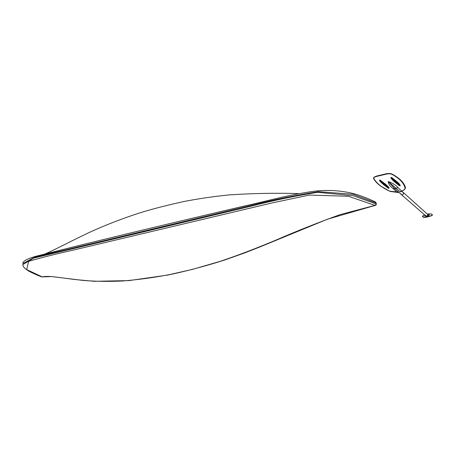 <?xml version="1.0" encoding="UTF-8"?>
<svg xmlns="http://www.w3.org/2000/svg" width="455" height="455" viewBox="0 0 455 455"><rect width="100%" height="100%" fill="white"/><g stroke="black" fill="none" stroke-linecap="round" stroke-linejoin="round"><path stroke-width="0.68" d="M375.438 202.003L376.16 202.953L376.239 203.959L353.205 195.69L317.545 192.323C294.874 195.986 273.432 200.439 253.219 205.694L33.687 258.082L22.75 264.685C23.222 266.522 24.126 267.887 25.463 268.78L27.897 270.537C29.194 271.516 36.019 274.803 41.843 276.941L51.58 276.549L82.162 280.325C94.549 281.423 107.994 281.651 122.497 281.008C138.337 279.677 153.949 277.556 169.334 274.644L192.636 269.354L220.823 261.147C239.051 254.954 257.809 247.776 277.095 239.609C297.132 230.907 318.17 222.569 340.198 214.595L374.96 205.381L348.467 196.287L309.354 195.076L272.386 202.867L72.248 250.352C56.374 253.85 41.826 257.519 28.608 261.358L26.686 269.587L42.309 276.936C46.689 275.861 52.2 276.521 62.79 277.931L74.802 279.512L94.202 281.298L128.919 280.61L167.662 275.087C185.873 271.322 204.864 266.311 224.633 260.044L244.608 252.946L259.725 247.031L327.344 219.247L374.926 205.461L376.359 204.073L376.16 202.953L352.972 194.257L318.369 191.652C294.209 195.548 272.192 200.035 252.309 205.114L34.352 257.359L22.795 263.638M376.183 203.226L375.472 202.02C369.926 199.284 363.699 196.793 356.8 194.552C347.813 191.731 331.035 189.024 314.098 191.259C286.559 195.093 265.714 201.514 243.613 206.2C173.27 222.626 113.534 236.936 64.411 249.135L44.294 254.436M374.863 205.393L374.926 205.461C375.75 205.324 376.234 204.864 376.359 204.073L376.222 204.261M425.67 215.818L425.715 215.858C427.126 216.83 427.837 216.529 427.848 214.948L427.808 214.538C427.529 215.898 426.779 216.29 425.55 215.715L425.232 215.05M403.238 192.408L403.653 193.187C403.346 194.649 402.544 195.087 401.253 194.49L400.918 193.785M388.439 173.543L386.221 173.764C388.689 173.349 390.623 173.44 392.017 174.043C390.492 173.446 388.547 173.378 386.164 173.833L376.393 176.159L373.754 177.461L373.532 178.519C375.091 181.261 377.457 183.774 380.625 186.067L387.006 189.843M386.17 173.816L376.461 176.091L386.215 173.77M396.919 192.101L393.114 188.569C390.128 186.448 388.496 184.087 388.206 181.488C392.659 183.12 395.873 185.122 397.852 187.5L401.56 191.117C403.716 190.258 404.876 189.291 405.041 188.205L404.995 187.75C403.585 182.688 399.223 178.206 391.891 174.293C390.504 173.691 388.638 173.634 386.306 174.123L376.558 176.443C374.448 177.012 373.538 177.723 373.839 178.57C376.677 183.422 381.961 187.625 389.685 191.174L398.694 192.158L401.253 194.49C402.544 195.087 403.346 194.649 403.653 193.187L401.754 191.094M390.106 191.356L390.424 191.47M379.953 179.981L385.8 184.417C386.813 185.572 390.43 188.245 388.468 188.342L382.848 184.053C381.836 182.887 378.287 180.271 379.953 179.981L379.697 180.095C379.362 180.265 382.268 183.064 383.468 184.167L388.712 188.319C389.469 188.296 386.38 185.85 385.192 184.696L379.697 180.095M392.085 177.751L397.596 182.25C398.654 183.183 402.118 186.829 398.933 185.435L393.598 181.027C392.62 180.112 388.928 176.307 392.085 177.751L391.709 177.956C389.514 176.204 393.325 180.243 394.24 181.096L399.297 185.395C401.606 186.8 397.994 183.49 396.999 182.546L391.709 177.956M401.555 191.197L401.702 191.538L400.167 191.828L402.22 190.844M405.041 188.205L405.416 187.284C403.915 182.483 399.49 178.093 392.147 174.106L392.017 174.043M400.167 191.828L388.314 181.585L394.701 188.7L398.694 192.158M405.445 187.409L405.45 187.858C405.138 189.206 403.886 190.298 401.691 191.117L401.702 191.538M427.563 213.958L427.672 214.038C428.65 213.782 429.184 214.129 429.27 215.09C427.603 217.183 426.073 217.251 424.686 215.289L424.828 215.084M403.329 192.488L427.808 214.538C427.529 215.898 426.779 216.29 425.55 215.715L401.253 194.49M398.933 185.435L399.297 185.395M389.309 190.992L389.685 191.174M373.532 178.519L373.839 178.57M374.09 177.154L376.444 176.096L376.558 176.443M386.221 173.764L386.306 174.123M404.995 187.75L405.416 187.284M397.852 187.5L396.316 188.336L393.114 188.569M427.848 214.948L429.27 215.09M425.01 215.238L424.686 215.289M427.717 214.112C430.259 213.804 431.676 213.878 431.96 214.339L432.091 214.595C433.894 215.477 423.19 218.292 422.803 216.728L422.661 216.466C422.467 216.142 423.133 215.636 424.657 214.936M431.994 214.379L432.227 214.714C434.036 215.596 423.332 218.411 422.94 216.853L422.905 216.813M22.881 263.047C22.795 262.319 23.831 261.295 25.986 259.97C28.915 258.491 32.629 257.155 37.128 255.96L64.411 249.135M298.98 193.591C275.571 192.903 252.172 193.358 228.791 194.945C213.583 196.492 198.75 198.659 184.275 201.44C169.573 204.67 156.691 207.895 145.634 211.114C129.368 215.96 108.95 223.473 89.521 232.34C68.722 242.225 54.509 249.949 44.937 253.975M42.417 276.89L41.854 276.947M399.069 192.584L390.248 191.475L380.625 186.067M424.578 214.868C422.632 215.846 422.041 216.466 422.803 216.728M427.689 214.032C432.091 213.611 431.556 214.242 431.96 214.339L432.136 215.135C432.648 215.442 430.692 216.153 426.261 217.268L422.854 216.773"/></g></svg>
